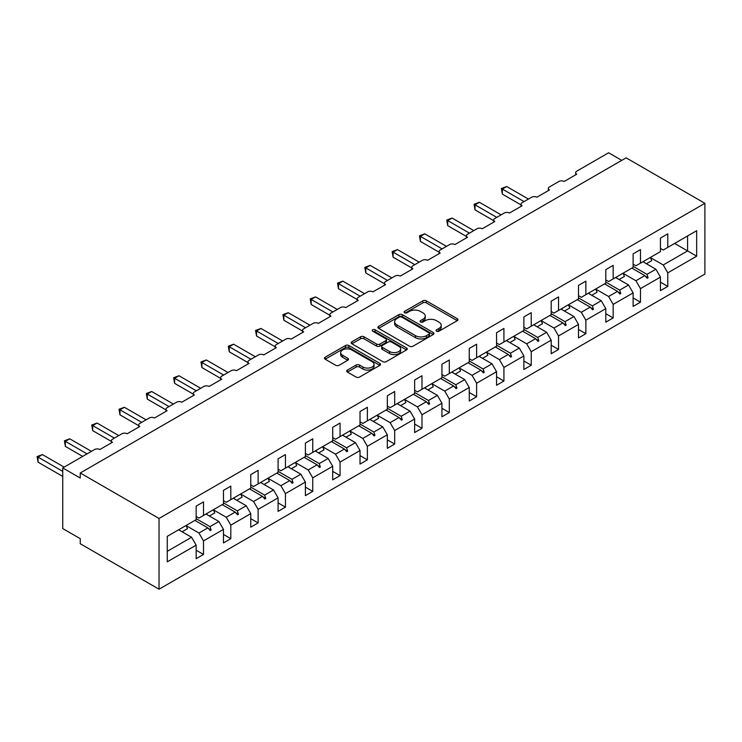 <?xml version="1.0" encoding="UTF-8"?>
<svg xmlns="http://www.w3.org/2000/svg" width="742" height="742" viewBox="0 0 742 742"><rect width="100%" height="100%" fill="white"/><g stroke="black" fill="none" stroke-linecap="round" stroke-linejoin="round"><path stroke-width="1.11" d="M436.565 331.201A1.697 0.983 0 0 0 438.976 331.201L457.23 320.665A2.43 1.401 0 0 0 457.944 319.672A2.43 1.401 0 0 0 457.23 318.68L426.298 300.825A2.43 1.401 0 0 0 422.866 300.825L404.603 311.362A1.697 0.983 0 0 0 404.112 312.057A1.697 0.983 0 0 0 404.603 312.753A1.697 0.983 0 0 0 407.015 312.753L409.371 311.39A7.772 4.489 0 0 1 420.371 311.39L422.949 312.874A7.772 4.489 0 0 1 425.231 316.055A7.772 4.489 0 0 1 422.949 319.227L420.584 320.59A1.697 0.983 0 0 0 420.093 321.286A1.697 0.983 0 0 0 420.584 321.982A1.697 0.983 0 0 0 422.996 321.982L425.352 320.618A7.772 4.489 0 0 1 436.352 320.618L438.93 322.102A7.772 4.489 0 0 1 441.212 325.274A7.772 4.489 0 0 1 438.93 328.456L436.565 329.819A1.697 0.983 0 0 0 436.073 330.515A1.697 0.983 0 0 0 436.565 331.201L436.565 329.819M347.423 370.072A2.43 1.401 0 0 0 346.718 371.065A2.43 1.401 0 0 0 347.423 372.057L356.104 377.066A2.43 1.401 0 0 0 359.536 377.066L379.821 365.361A2.43 1.401 0 0 0 380.525 364.368A2.43 1.401 0 0 0 379.821 363.376L348.888 345.512A2.43 1.401 0 0 0 345.447 345.512L325.172 357.227A2.43 1.401 0 0 0 324.458 358.219A2.43 1.401 0 0 0 325.172 359.211L335.653 365.259A2.43 1.401 0 0 0 339.094 365.259L347.766 360.25A2.43 1.401 0 0 0 348.48 359.258A2.43 1.401 0 0 0 347.766 358.265L342.572 355.26A6.502 3.756 0 0 1 340.671 352.608A6.502 3.756 0 0 1 344.678 349.139A6.502 3.756 0 0 1 351.764 349.955L372.132 361.716A6.502 3.756 0 0 1 374.033 364.368A6.502 3.756 0 0 1 370.017 367.837A6.502 3.756 0 0 1 362.931 367.021L359.536 365.064A2.43 1.401 0 0 0 356.104 365.064L347.423 370.072L347.423 372.057L356.104 367.086L356.104 365.064M704.9 203.317L159.038 518.472L159.038 589.222L704.9 274.067L704.9 203.317L626.118 157.833L80.257 472.988L80.257 478.043L62.745 467.933L94.605 449.531A3.71 2.143 180 0 1 99.864 449.531L112.469 442.26A3.71 2.143 0 0 1 111.374 440.739A3.71 2.143 0 0 1 112.469 439.227L121.92 433.764A3.71 2.143 180 0 1 127.17 433.764L139.774 426.492A3.71 2.143 0 0 1 138.689 424.971A3.71 2.143 0 0 1 139.774 423.459L149.235 417.996A3.71 2.143 180 0 1 154.484 417.996L167.089 410.725A3.71 2.143 0 0 1 166.004 409.204A3.71 2.143 0 0 1 167.089 407.692L176.54 402.229A3.71 2.143 180 0 1 181.79 402.229L194.395 394.957A3.71 2.143 0 0 1 193.31 393.436A3.71 2.143 0 0 1 194.395 391.924L203.855 386.461A3.71 2.143 180 0 1 209.105 386.461L221.71 379.19A3.71 2.143 0 0 1 220.624 377.669A3.71 2.143 0 0 1 221.71 376.157L231.161 370.694A3.71 2.143 180 0 1 236.42 370.694L249.024 363.422A3.71 2.143 0 0 1 247.93 361.901A3.71 2.143 0 0 1 249.024 360.389L258.476 354.926A3.71 2.143 180 0 1 263.725 354.926L276.33 347.655A3.71 2.143 0 0 1 275.245 346.134A3.71 2.143 0 0 1 276.33 344.622L285.781 339.159A3.71 2.143 180 0 1 291.04 339.159L303.645 331.887A3.71 2.143 0 0 1 302.55 330.366A3.71 2.143 0 0 1 303.645 328.854L313.096 323.391A3.71 2.143 180 0 1 318.346 323.391L330.951 316.12A3.71 2.143 0 0 1 329.865 314.599A3.71 2.143 0 0 1 330.951 313.087L340.402 307.624A3.71 2.143 180 0 1 345.661 307.624L358.265 300.352A3.71 2.143 0 0 1 357.171 298.831A3.71 2.143 0 0 1 358.265 297.319L367.717 291.856A3.71 2.143 180 0 1 372.966 291.856L385.571 284.585A3.71 2.143 0 0 1 384.486 283.064A3.71 2.143 0 0 1 385.571 281.552L395.032 276.089A3.71 2.143 180 0 1 400.281 276.089L412.886 268.808A3.71 2.143 0 0 1 411.801 267.296A3.71 2.143 0 0 1 412.886 265.784L422.337 260.321A3.71 2.143 180 0 1 427.587 260.321L440.192 253.041A3.71 2.143 0 0 1 439.106 251.529A3.71 2.143 0 0 1 440.192 250.017L449.652 244.554A3.71 2.143 180 0 1 454.902 244.554L467.506 237.273A3.71 2.143 0 0 1 466.421 235.761A3.71 2.143 0 0 1 467.506 234.249L476.958 228.786A3.71 2.143 180 0 1 482.217 228.786L494.821 221.506A3.71 2.143 0 0 1 493.727 219.994A3.71 2.143 0 0 1 494.821 218.473L504.272 213.019A3.71 2.143 180 0 1 509.522 213.019L522.127 205.738A3.71 2.143 0 0 1 521.042 204.226A3.71 2.143 0 0 1 522.127 202.705L531.578 197.251A3.71 2.143 180 0 1 536.837 197.251L549.442 189.971A3.71 2.143 0 0 1 548.347 188.459A3.71 2.143 0 0 1 549.442 186.938L558.893 181.484A3.71 2.143 180 0 1 564.143 181.484L576.747 174.203A3.71 2.143 0 0 1 575.662 172.691A3.71 2.143 0 0 1 576.747 171.17L608.616 152.778L621.74 160.355M159.038 518.472L80.257 472.988M409.547 346.208A2.43 1.401 0 0 0 412.979 346.208L433.263 334.503A2.43 1.401 0 0 0 433.968 333.51A2.43 1.401 0 0 0 433.263 332.518L402.331 314.664A2.43 1.401 0 0 0 398.89 314.664L378.615 326.369A2.43 1.401 0 0 0 377.901 327.361A2.43 1.401 0 0 0 378.615 328.354L409.547 346.208M373.365 331.572A1.697 0.983 0 0 1 375.09 331.813L406.505 349.946L386.257 361.642A2.43 1.401 0 0 1 382.826 361.642L351.893 343.778L351.893 341.793A2.43 1.401 0 0 0 351.179 342.785A2.43 1.401 0 0 0 351.893 343.778M351.893 341.793L360.575 336.785A2.43 1.401 0 0 1 364.007 336.785L376.556 344.028A2.43 1.401 0 0 0 379.987 344.028L385.747 340.708A2.43 1.401 0 0 0 386.461 339.715A2.43 1.401 0 0 0 385.747 338.723L372.688 331.182A1.697 0.983 0 0 1 372.187 330.487A1.697 0.983 0 0 1 373.235 329.578A1.697 0.983 0 0 1 375.09 329.791L406.542 347.952A2.43 1.401 0 0 1 407.247 348.935A2.43 1.401 0 0 1 406.542 349.927L406.542 347.952M196.148 516.451L198.949 518.064L203.503 515.44L203.503 501.889L196.148 506.137L196.148 519.678L167.265 536.355L167.265 561.833L196.148 545.157L191.594 537.273L178.646 529.788M196.148 550.202L203.503 554.45L203.503 540.909L223.463 529.389L218.909 521.505L205.951 514.021M186.038 525.568L198.949 533.025L203.503 540.909M223.463 500.683L226.264 502.297L230.808 499.672L230.808 486.121L223.463 490.369L223.463 503.911L203.503 515.44M223.463 534.435L230.808 538.683L230.808 525.141L250.768 513.622L246.223 505.738L233.266 498.253M213.344 509.8L226.264 517.257L230.808 525.141M250.768 484.916L253.569 486.529L258.123 483.905L258.123 470.354L250.768 474.602L250.768 488.143L230.808 499.672M250.768 518.667L258.123 522.915L258.123 509.374L278.083 497.845L273.529 489.961L260.572 482.486M240.658 494.033L253.569 501.49L258.123 509.374M278.083 469.148L280.884 470.762L285.438 468.137L285.438 454.586L278.083 458.834L278.083 472.376L258.123 483.905M278.083 502.9L285.438 507.148L285.438 493.606L305.389 482.077L300.844 474.194L287.887 466.718M267.964 478.265L280.884 485.722L285.438 493.606M305.389 453.381L308.19 454.994L312.744 452.37L312.744 438.819L305.389 443.067L305.389 456.608L285.438 468.137M305.389 487.132L312.744 491.38L312.744 477.839L332.704 466.31L328.149 458.426L315.192 450.95M295.279 462.498L308.19 469.955L312.744 477.839M332.704 437.613L335.505 439.227L340.059 436.602L340.059 423.051L332.704 427.299L332.704 440.841L312.744 452.37M332.704 471.365L340.059 475.613L340.059 462.071L360.018 450.542L355.464 442.659L342.507 435.183M322.584 446.73L335.505 454.187L340.059 462.071M360.018 421.836L362.819 423.459L367.364 420.825L367.364 407.284L360.018 411.532L360.018 425.073L340.059 436.602M360.018 455.597L367.364 459.845L367.364 446.304L387.324 434.775L382.77 426.891L369.822 419.416M349.899 430.963L362.819 438.42L367.364 446.304M387.324 406.069L390.125 407.692L394.679 405.058L394.679 391.516L387.324 395.764L387.324 409.306L367.364 420.825M387.324 439.83L394.679 444.078L394.679 430.536L414.639 419.007L410.085 411.124L397.128 403.648M377.205 415.195L390.125 422.652L394.679 430.536M414.639 390.301L417.44 391.924L421.985 389.29L421.985 375.749L414.639 379.997L414.639 393.538L394.679 405.058M414.639 424.062L421.985 428.31L421.985 414.769L441.944 403.24L437.39 395.356L424.443 387.88M404.52 399.428L417.44 406.885L421.985 414.769M441.944 374.534L444.746 376.157L449.3 373.523L449.3 359.981L441.944 364.229L441.944 377.771L421.985 389.29M441.944 408.295L449.3 412.543L449.3 399.001L469.259 387.472L464.705 379.589L451.748 372.113M431.835 383.66L444.746 391.117L449.3 399.001M469.259 358.766L472.06 360.389L476.614 357.755L476.614 344.214L469.259 348.462L469.259 362.003L449.3 373.523M469.259 392.527L476.614 396.775L476.614 383.234L496.565 371.705L492.02 363.821L479.063 356.345M459.14 367.893L472.06 375.35L476.614 383.234M496.565 342.999L499.366 344.622L503.92 341.988L503.92 328.446L496.565 332.694L496.565 346.236L476.614 357.755M496.565 376.76L503.92 381.008L503.92 367.466L523.88 355.937L519.326 348.054L506.369 340.578M486.455 352.125L499.366 359.582L503.92 367.466M523.88 327.231L526.681 328.854L531.235 326.22L531.235 312.679L523.88 316.927L523.88 330.468L503.92 341.988M523.88 360.992L531.235 365.24L531.235 351.699L551.185 340.17L546.641 332.286L533.683 324.81M513.761 336.358L526.681 343.815L531.235 351.699M551.185 311.464L553.986 313.087L558.541 310.453L558.541 296.911L551.185 301.159L551.185 314.701L531.235 326.22M551.185 345.225L558.541 349.473L558.541 335.931L578.5 324.402L573.946 316.519L560.989 309.043M541.076 320.581L553.986 328.047L558.541 335.931M578.5 295.696L581.301 297.319L585.855 294.685L585.855 281.144L578.5 285.392L578.5 298.933L558.541 310.453M578.5 329.457L585.855 333.705L585.855 320.164L605.815 308.635L601.261 300.751L588.304 293.275M568.381 304.814L581.301 312.28L585.855 320.164M605.815 279.929L608.616 281.552L613.161 278.918L613.161 265.376L605.815 269.624L605.815 283.166L585.855 294.685M605.815 313.69L613.161 317.938L613.161 304.396L633.121 292.867L628.567 284.984L615.619 277.508M595.696 289.046L608.616 296.503L613.161 304.396M633.121 264.161L635.922 265.784L640.476 263.15L640.476 249.609L633.121 253.857L633.121 267.398L613.161 278.918M633.121 297.922L640.476 302.17L640.476 288.619L660.436 277.1L660.436 290.641L667.781 286.403L667.781 272.852L696.673 256.175L687.565 250.926L687.565 235.965L696.673 230.706L696.673 256.175M623.002 273.279L635.922 280.736L640.476 288.619M660.436 248.394L663.237 250.017L667.781 247.383L667.781 233.841L660.436 238.089L660.436 251.631L640.476 263.15M660.436 282.155L667.781 286.403M650.317 257.511L663.237 264.968L667.781 272.852M62.745 467.933L62.745 528.573L80.257 538.683L80.257 543.738L159.038 589.222M203.503 554.45L196.148 558.698L196.148 545.157M230.808 538.683L223.463 542.931L223.463 529.389M258.123 522.915L250.768 527.163L250.768 513.622M285.438 507.148L278.083 511.396L278.083 497.845M312.744 491.38L305.389 495.628L305.389 482.077M340.059 475.613L332.704 479.861L332.704 466.31M367.364 459.845L360.018 464.093L360.018 450.542M394.679 444.078L387.324 448.326L387.324 434.775M421.985 428.31L414.639 432.558L414.639 419.007M449.3 412.543L441.944 416.791L441.944 403.24M476.614 396.775L469.259 401.023L469.259 387.472M503.92 381.008L496.565 385.256L496.565 371.705M531.235 365.24L523.88 369.488L523.88 355.937M558.541 349.473L551.185 353.721L551.185 340.17M585.855 333.705L578.5 337.953L578.5 324.402M613.161 317.938L605.815 322.176L605.815 308.635M640.476 302.17L633.121 306.409L633.121 292.867M667.781 247.383L696.673 230.706M210.005 511.683L211.118 511.043M196.148 518.639L210.005 526.644L218.909 521.505M198.949 533.025L207.853 527.887L210.246 530.549L211.118 530.038L210.005 526.644M194.896 520.402L207.853 527.887M237.319 495.916L238.432 495.276M223.463 502.872L237.319 510.876L246.223 505.738M226.264 517.257L235.168 512.119L237.551 514.781L238.432 514.271L237.319 510.876M222.21 504.634L235.168 512.119M264.625 480.148L265.738 479.508M250.768 487.104L264.625 495.109L273.529 489.961M253.569 501.49L262.473 496.352L264.866 499.014L265.738 498.503L264.625 495.109M249.516 488.867L262.473 496.352M291.94 464.381L293.053 463.741M278.083 471.337L291.94 479.341L300.844 474.194M280.884 485.722L289.788 480.584L292.172 483.246L293.053 482.736L291.94 479.341M276.831 473.099L289.788 480.584M319.245 448.613L320.358 447.973M305.389 455.569L319.245 463.574L328.149 458.426M308.19 469.955L317.094 464.807L319.487 467.479L320.358 466.968L319.245 463.574M304.146 457.332L317.094 464.807M346.56 432.846L347.673 432.196M332.704 439.802L346.56 447.806L355.464 442.659M335.505 454.187L344.409 449.04L346.792 451.711L347.673 451.201L346.56 447.806M331.451 441.564L344.409 449.04M373.866 417.078L374.979 416.429M360.018 424.034L373.866 432.039L382.77 426.891M362.819 438.42L371.723 433.272L374.107 435.944L374.979 435.433L373.866 432.039M358.766 425.797L371.723 433.272M401.181 401.311L402.294 400.661M387.324 408.267L401.181 416.271L410.085 411.124M390.125 422.652L399.029 417.505L401.422 420.176L402.294 419.666L401.181 416.271M386.072 410.029L399.029 417.505M428.486 385.543L429.599 384.894M414.639 392.499L428.486 400.504L437.39 395.356M417.44 406.885L426.344 401.737L428.728 404.409L429.599 403.898L428.486 400.504M413.387 394.262L426.344 401.737M455.801 369.776L456.914 369.126M441.944 376.732L455.801 384.736L464.705 379.589M444.746 391.117L453.65 385.97L456.042 388.641L456.914 388.131L455.801 384.736M440.692 378.494L453.65 385.97M483.116 354.008L484.229 353.359M469.259 360.964L483.116 368.969L492.02 363.821M472.06 375.35L480.964 370.202L483.348 372.874L484.229 372.363L483.116 368.969M468.007 362.727L480.964 370.202M510.422 338.241L511.535 337.591M496.565 345.197L510.422 353.201L519.326 348.054M499.366 359.582L508.27 354.435L510.663 357.106L511.535 356.596L510.422 353.201M495.322 346.959L508.27 354.435M537.737 322.473L538.85 321.824M523.88 329.429L537.737 337.425L546.641 332.286M526.681 343.815L535.585 338.667L537.969 341.339L538.85 340.828L537.737 337.425M522.628 331.192L535.585 338.667M565.042 306.706L566.155 306.056M551.185 313.662L565.042 321.657L573.946 316.519M553.986 328.047L562.89 322.9L565.283 325.571L566.155 325.061L565.042 321.657M549.943 315.424L562.89 322.9M592.357 290.938L593.47 290.289M578.5 297.894L592.357 305.889L601.261 300.751M581.301 312.28L590.205 307.132L592.589 309.804L593.47 309.293L592.357 305.889M577.248 299.657L590.205 307.132M619.663 275.171L620.776 274.521M605.815 282.127L619.663 290.122L628.567 284.984M608.616 296.503L617.52 291.365L619.904 294.027L620.776 293.526L619.663 290.122M604.563 283.889L617.52 291.365M646.978 259.403L648.091 258.754M633.121 266.359L646.978 274.355L655.882 269.216L642.924 261.74M635.922 280.736L644.826 275.597L647.219 278.259L648.091 277.758L646.978 274.355M631.869 268.122L644.826 275.597M655.882 269.216L660.436 277.1M663.237 264.968L687.565 250.926L674.617 243.441M167.265 551.315L191.594 537.273M645.336 276.172L648.091 277.758M618.03 291.94L620.776 293.526M590.715 307.707L593.47 309.293M563.41 323.475L566.155 325.061M536.095 339.242L538.85 340.828M508.78 355.01L511.535 356.596M481.475 370.777L484.229 372.363M454.16 386.545L456.914 388.131M426.854 402.312L429.599 403.898M399.539 418.08L402.294 419.666M372.234 433.847L374.979 435.433M344.919 449.615L347.673 451.201M317.604 465.382L320.358 466.968M290.298 481.15L293.053 482.736M262.983 496.917L265.738 498.503M235.678 512.685L238.432 514.271M208.363 528.452L211.118 530.038M437.251 331.442L438.93 330.478A7.772 4.489 0 0 0 441.212 327.296L441.212 325.274M425.231 316.055L425.231 318.068A7.772 4.489 0 0 1 422.949 321.249L421.27 322.223M457.23 318.68L457.23 320.665L426.298 302.847A2.43 1.401 0 0 0 422.866 302.847L405.29 312.994M433.226 334.521L402.331 316.686A2.43 1.401 0 0 0 398.89 316.686L378.643 328.372M428.969 334.206A1.697 0.983 0 0 0 429.46 333.51A1.697 0.983 0 0 0 428.969 332.815L401.812 317.14A1.697 0.983 0 0 0 399.409 317.14L396.914 318.578A7.772 4.489 0 0 0 394.642 321.759A7.772 4.489 0 0 0 396.914 324.931L415.474 335.644A7.772 4.489 0 0 0 426.474 335.644L428.969 334.206L428.969 336.228A1.697 0.983 0 0 0 429.46 335.532L429.46 333.51M394.642 321.759L394.642 323.781A7.772 4.489 0 0 0 396.914 326.953L396.914 324.931M428.969 336.228L426.474 337.666A7.772 4.489 0 0 1 415.474 337.666L396.914 326.953M351.921 343.796L360.575 338.806L360.575 336.785M386.461 339.715L386.461 341.737A2.43 1.401 0 0 1 385.747 342.73L379.987 346.05A2.43 1.401 0 0 1 376.556 346.05L364.007 338.806A2.43 1.401 0 0 0 360.575 338.806M389.569 351.541A6.502 3.756 0 0 0 396.655 352.357A6.502 3.756 0 0 0 400.671 348.888A6.502 3.756 0 0 0 398.76 346.236L391.59 342.09A2.43 1.401 0 0 0 388.149 342.09L382.399 345.42A2.43 1.401 0 0 0 381.685 346.412A2.43 1.401 0 0 0 382.399 347.404L389.569 351.541L389.569 353.563A6.502 3.756 0 0 0 396.655 354.379A6.502 3.756 0 0 0 400.671 350.91L400.671 348.888M381.685 346.412L381.685 348.434A2.43 1.401 0 0 0 382.399 349.426L382.399 347.404M389.569 353.563L382.399 349.426M374.033 364.368L374.033 366.39A6.502 3.756 0 0 1 370.017 369.859A6.502 3.756 0 0 1 362.931 369.043L359.536 367.086A2.43 1.401 0 0 0 356.104 367.086M340.671 352.608L340.671 354.63A6.502 3.756 0 0 0 342.572 357.282L342.572 355.26M347.738 360.269L342.572 357.282M379.783 365.379L348.888 347.534A2.43 1.401 0 0 0 345.447 347.534L325.2 359.23L325.172 357.227M501.379 188.505L502.343 189.062L502.343 194.116L501.379 188.505L506.721 186.539L502.343 189.062L524.056 201.601M502.343 194.116L521.042 204.913M506.721 186.539L528.434 199.069M643.648 261.323A19.811 11.436 60 0 1 644.214 262.483M650.298 257.483A19.811 11.436 60 0 1 651.726 260.655L646.393 263.735M474.073 204.282L475.038 204.829L475.038 209.884L474.073 204.282L479.415 202.306L475.038 204.829L496.741 217.369M475.038 209.884L493.727 220.68M479.415 202.306L501.119 214.837M616.333 277.091A19.811 11.436 60 0 1 616.908 278.25M622.992 273.251A19.811 11.436 60 0 1 624.421 276.423L619.078 279.502M446.758 220.049L447.723 220.597L447.723 225.651L446.758 220.049L452.101 218.074L447.723 220.597L469.436 233.136M447.723 225.651L466.421 236.448M452.101 218.074L473.804 230.604M589.027 292.858A19.811 11.436 60 0 1 589.593 294.017M595.678 289.018A19.811 11.436 60 0 1 597.106 292.19L591.764 295.27M419.453 235.817L420.417 236.364L420.417 241.419L419.453 235.817L424.786 233.841L420.417 236.364L442.121 248.904M420.417 241.419L439.106 252.215M424.786 233.841L446.498 246.372M561.713 308.626A19.811 11.436 60 0 1 562.288 309.785M568.363 304.786A19.811 11.436 60 0 1 569.8 307.958L564.458 311.037M392.138 251.584L393.102 252.132L393.102 257.186L392.138 251.584L397.48 249.609L393.102 252.132L414.806 264.671M393.102 257.186L411.801 267.983M397.48 249.609L419.184 262.139M534.407 324.393A19.811 11.436 60 0 1 534.973 325.553M541.057 320.553A19.811 11.436 60 0 1 542.485 323.725L537.143 326.805M364.832 267.352L365.787 267.899L365.787 272.954L364.832 267.352L370.165 265.376L365.787 267.899L387.5 280.439M365.787 272.954L384.486 283.75M370.165 265.376L391.878 277.907M507.092 340.161A19.811 11.436 60 0 1 507.658 341.32M513.742 336.321A19.811 11.436 60 0 1 515.171 339.493L509.837 342.572M337.517 283.119L338.482 283.676L338.482 288.721L337.517 283.119L342.86 281.144L338.482 283.676L360.185 296.206M338.482 288.721L357.171 299.518M342.86 281.144L364.563 293.674M479.786 355.928A19.811 11.436 60 0 1 480.352 357.087M486.437 352.088A19.811 11.436 60 0 1 487.865 355.26L482.523 358.34M310.212 298.887L311.167 299.443L311.167 304.489L310.212 298.887L315.545 296.911L311.167 299.443L332.88 311.974M311.167 304.489L329.865 315.285M315.545 296.911L337.258 309.442M452.472 371.696A19.811 11.436 60 0 1 453.037 372.855M459.122 367.856A19.811 11.436 60 0 1 460.55 371.028L455.217 374.107M282.897 314.654L283.861 315.211L283.861 320.256L282.897 314.654L288.239 312.679L283.861 315.211L305.565 327.741M283.861 320.256L302.55 331.053M288.239 312.679L309.943 325.209M425.157 387.463A19.811 11.436 60 0 1 425.732 388.623M431.816 383.623A19.811 11.436 60 0 1 433.245 386.795L427.902 389.875M255.582 330.422L256.547 330.978L256.547 336.024L255.582 330.422L260.924 328.446L256.547 330.978L278.259 343.509M256.547 336.024L275.245 346.82M260.924 328.446L282.637 340.977M397.851 403.231A19.811 11.436 60 0 1 398.417 404.39M404.501 399.391A19.811 11.436 60 0 1 405.93 402.563L400.587 405.651M228.276 346.189L229.241 346.746L229.241 351.791L228.276 346.189L233.609 344.214L229.241 346.746L250.944 359.276M229.241 351.791L247.93 362.588M233.609 344.214L255.322 356.744M370.536 418.998A19.811 11.436 60 0 1 371.111 420.157M377.196 415.158A19.811 11.436 60 0 1 378.624 418.33L373.282 421.419M200.961 361.957L201.926 362.513L201.926 367.568L200.961 361.957L206.304 359.981L201.926 362.513L223.639 375.044M201.926 367.568L220.624 378.355M206.304 359.981L228.007 372.512M343.231 434.766A19.811 11.436 60 0 1 343.796 435.925M349.881 430.926A19.811 11.436 60 0 1 351.309 434.098L345.967 437.186M173.656 377.724L174.611 378.281L174.611 383.336L173.656 377.724L178.989 375.749L174.611 378.281L196.324 390.811M174.611 383.336L193.31 394.123M178.989 375.749L200.702 388.279M315.916 450.533A19.811 11.436 60 0 1 316.491 451.692M322.566 446.693A19.811 11.436 60 0 1 324.004 449.865L318.661 452.954M146.341 393.492L147.306 394.048L147.306 399.103L146.341 393.492L151.683 391.516L147.306 394.048L169.009 406.579M147.306 399.103L166.004 409.89M151.683 391.516L173.387 404.056M288.61 466.301A19.811 11.436 60 0 1 289.176 467.46M295.26 462.461A19.811 11.436 60 0 1 296.689 465.633L291.346 468.721M119.035 409.259L119.991 409.816L119.991 414.871L119.035 409.259L124.368 407.284L119.991 409.816L141.703 422.346M119.991 414.871L138.689 425.658M124.368 407.284L146.081 419.824M261.295 482.068A19.811 11.436 60 0 1 261.861 483.228M267.945 478.228A19.811 11.436 60 0 1 269.374 481.4L264.041 484.489M91.72 425.027L92.685 425.583L92.685 430.638L91.72 425.027L97.063 423.051L92.685 425.583L114.389 438.114M92.685 430.638L111.374 441.425M97.063 423.051L118.766 435.591M233.98 497.836A19.811 11.436 60 0 1 234.555 498.995M240.64 493.996A19.811 11.436 60 0 1 242.068 497.168L236.726 500.256M64.415 440.794L65.37 441.351L65.37 446.406L64.415 440.794L69.748 438.819L65.37 441.351L87.083 453.881M65.37 446.406L82.705 456.404M69.748 438.819L91.461 451.359M206.675 513.603A19.811 11.436 60 0 1 207.241 514.763M213.325 509.763A19.811 11.436 60 0 1 214.753 512.935L209.42 516.024M37.1 456.562L38.065 457.118L38.065 462.173L37.1 456.562L42.442 454.586L38.065 457.118L62.745 471.365M38.065 462.173L62.745 476.42M42.442 454.586L64.146 467.126M179.36 529.371A19.811 11.436 60 0 1 179.935 530.53M186.019 525.531A19.811 11.436 60 0 1 187.448 528.703L182.105 531.791M438.93 330.478L438.93 328.456M420.584 321.982L420.584 320.59M422.949 321.249L422.949 319.227M404.603 312.753L404.603 311.362M422.866 302.847L422.866 300.825M426.298 302.847L426.298 300.825M378.615 328.354L378.615 326.369M398.89 316.686L398.89 314.664M402.331 316.686L402.331 314.664M433.263 334.503L433.263 332.518M415.474 337.666L415.474 335.644M426.474 337.666L426.474 335.644M364.007 338.806L364.007 336.785M376.556 346.05L376.556 344.028M379.987 346.05L379.987 344.028M385.747 342.73L385.747 340.708M375.09 331.813L375.09 329.791M359.536 367.086L359.536 365.064M362.931 369.043L362.931 367.021M347.766 360.25L347.766 358.265M345.447 347.534L345.447 345.512M348.888 347.534L348.888 345.512M379.821 365.361L379.821 363.376M575.662 174.834L575.662 172.691M548.347 190.601L548.347 188.459M521.042 206.369L521.042 204.226M493.727 222.136L493.727 219.994M466.421 237.904L466.421 235.761M439.106 253.671L439.106 251.529M411.801 269.439L411.801 267.296M384.486 285.206L384.486 283.064M357.171 300.974L357.171 298.831M329.865 316.741L329.865 314.599M302.55 332.509L302.55 330.366M275.245 348.276L275.245 346.134M247.93 364.044L247.93 361.901M220.624 379.811L220.624 377.669M193.31 395.579L193.31 393.436M166.004 411.346L166.004 409.204M138.689 427.114L138.689 424.971M111.374 442.881L111.374 440.739"/></g></svg>
